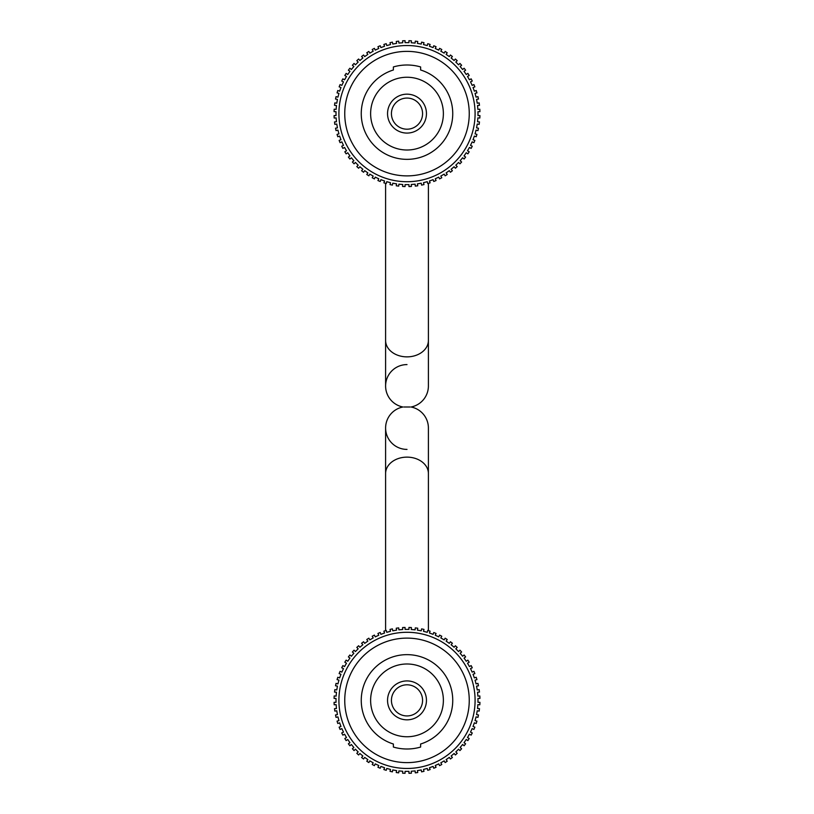 <?xml version="1.0" encoding="UTF-8"?>
<svg xmlns="http://www.w3.org/2000/svg" width="814" height="814" viewBox="0 0 814 814"><rect width="100%" height="100%" fill="white"/><g stroke="black" fill="none" stroke-linecap="round" stroke-linejoin="round"><path stroke-width="1.22" d="M476.566 686.131L477.238 689.967L479.161 689.621A72.955 72.955 0 0 1 479.477 692.073L477.543 692.246L477.879 696.123L479.822 695.95A72.955 72.955 0 0 1 479.924 698.422L477.981 698.422L477.981 702.319L479.924 702.319A72.955 72.955 0 0 1 479.822 704.792L477.879 704.619L477.543 708.495L479.477 708.668A72.955 72.955 0 0 1 479.161 711.121L477.238 710.785L476.566 714.611L478.479 714.957A72.955 72.955 0 0 1 477.95 717.368L476.068 716.869L475.061 720.624L476.943 721.123A72.955 72.955 0 0 1 476.2 723.483L474.369 722.822L473.036 726.475L474.867 727.146A72.955 72.955 0 0 1 473.921 729.425L472.151 728.611L470.512 732.132L472.273 732.956A72.955 72.955 0 0 1 471.133 735.154L469.444 734.177L467.501 737.545L469.19 738.522A72.955 72.955 0 0 1 467.857 740.608L466.259 739.488L464.031 742.683L465.618 743.793A72.955 72.955 0 0 1 464.112 745.756L462.627 744.505L460.124 747.486L461.619 748.738A72.955 72.955 0 0 1 459.941 750.569L458.567 749.185L455.82 751.943L457.193 753.316A72.955 72.955 0 0 1 455.372 754.985L454.12 753.499L451.139 756.003L452.391 757.488A72.955 72.955 0 0 1 450.427 758.994L449.308 757.407L446.123 759.635L447.232 761.222A72.955 72.955 0 0 1 445.146 762.555L444.179 760.876L440.812 762.82L441.778 764.499A72.955 72.955 0 0 1 439.58 765.648L438.766 763.878L435.236 765.526L436.06 767.287A72.955 72.955 0 0 1 433.77 768.233L433.109 766.412L429.446 767.734L430.118 769.566A72.955 72.955 0 0 1 427.757 770.309L427.248 768.436L423.494 769.444L423.992 771.316A72.955 72.955 0 0 1 421.581 771.855L421.245 769.942L417.409 770.614L417.745 772.527A72.955 72.955 0 0 1 415.293 772.852L415.12 770.919L411.253 771.255L411.416 773.188A72.955 72.955 0 0 1 408.943 773.3L408.943 771.357L405.057 771.357L405.057 773.3A72.955 72.955 0 0 1 402.584 773.188L402.747 771.255L398.88 770.919L398.707 772.852A72.955 72.955 0 0 1 396.255 772.527L396.591 770.614L392.755 769.942L392.419 771.855A72.955 72.955 0 0 1 390.008 771.316L390.506 769.444L386.752 768.436L386.243 770.309A72.955 72.955 0 0 1 383.882 769.566L384.554 767.734L380.891 766.412L380.23 768.233A72.955 72.955 0 0 1 377.94 767.287L378.764 765.526L375.234 763.878L374.42 765.648A72.955 72.955 0 0 1 372.222 764.499L373.188 762.82L369.821 760.876L368.854 762.555A72.955 72.955 0 0 1 366.768 761.222L367.877 759.635L364.692 757.407L363.573 758.994A72.955 72.955 0 0 1 361.609 757.488L362.861 756.003L359.88 753.499L358.628 754.985A72.955 72.955 0 0 1 356.807 753.316L358.18 751.943L355.433 749.185L354.059 750.569A72.955 72.955 0 0 1 352.381 748.738L353.876 747.486L351.373 744.505L349.888 745.756A72.955 72.955 0 0 1 348.382 743.793L349.969 742.683L347.741 739.488L346.143 740.608A72.955 72.955 0 0 1 344.81 738.522L346.499 737.545L344.556 734.177L342.867 735.154A72.955 72.955 0 0 1 341.727 732.956L343.488 732.132L341.849 728.611L340.079 729.425A72.955 72.955 0 0 1 339.133 727.146L340.964 726.475L339.631 722.822L337.8 723.483A72.955 72.955 0 0 1 337.057 721.123L338.939 720.624L337.932 716.869L336.05 717.368A72.955 72.955 0 0 1 335.521 714.957L337.434 714.611L336.762 710.785L334.839 711.121A72.955 72.955 0 0 1 334.523 708.668L336.457 708.495L336.121 704.619L334.178 704.792A72.955 72.955 0 0 1 334.076 702.319L336.019 702.319L336.019 698.422L334.076 698.422A72.955 72.955 0 0 1 334.178 695.95L336.121 696.123L336.457 692.246L334.523 692.073A72.955 72.955 0 0 1 334.839 689.621L336.762 689.967L337.434 686.131L335.521 685.795A72.955 72.955 0 0 1 336.05 683.373L337.932 683.882L338.939 680.117L337.057 679.619A72.955 72.955 0 0 1 337.8 677.258L339.631 677.92L340.964 674.267L339.133 673.605A72.955 72.955 0 0 1 340.079 671.316L341.849 672.14L343.488 668.609L341.727 667.785A72.955 72.955 0 0 1 342.867 665.598L344.556 666.564L346.499 663.196L344.81 662.22A72.955 72.955 0 0 1 346.143 660.134L347.741 661.253L349.969 658.068L348.382 656.949A72.955 72.955 0 0 1 349.888 654.985L351.373 656.237L353.876 653.255L352.381 652.004A72.955 72.955 0 0 1 354.059 650.183L355.433 651.556L358.18 648.809L356.807 647.425A72.955 72.955 0 0 1 358.628 645.756L359.88 647.242L362.861 644.749L361.609 643.253A72.955 72.955 0 0 1 363.573 641.747L364.692 643.345L367.877 641.106L366.768 639.519A72.955 72.955 0 0 1 368.854 638.186L369.821 639.875L373.188 637.922L372.222 636.243A72.955 72.955 0 0 1 374.42 635.103L375.234 636.863L378.764 635.215L377.94 633.455A72.955 72.955 0 0 1 380.23 632.509L380.891 634.34L384.554 633.007L383.882 631.176A72.955 72.955 0 0 1 386.243 630.433L386.752 632.315L390.506 631.308L390.008 629.426A72.955 72.955 0 0 1 392.419 628.886L392.755 630.809L396.591 630.128L396.255 628.215A72.955 72.955 0 0 1 398.707 627.889L398.88 629.833L402.747 629.487L402.584 627.553A72.955 72.955 0 0 1 405.057 627.441L405.057 629.385L408.943 629.385L408.943 627.441A72.955 72.955 0 0 1 411.416 627.553L411.253 629.487L415.12 629.833L415.293 627.889A72.955 72.955 0 0 1 417.745 628.215L417.409 630.128L421.245 630.809L421.581 628.886A72.955 72.955 0 0 1 423.992 629.426L423.494 631.308L427.248 632.315L427.757 630.433A72.955 72.955 0 0 1 430.118 631.176L429.446 633.007L433.109 634.34L433.77 632.509A72.955 72.955 0 0 1 436.06 633.455L435.236 635.215L438.766 636.863L439.58 635.103A72.955 72.955 0 0 1 441.778 636.243L440.812 637.922L444.179 639.875L445.146 638.186A72.955 72.955 0 0 1 447.232 639.519L446.123 641.106L449.308 643.345L450.427 641.747A72.955 72.955 0 0 1 452.391 643.253L451.139 644.749L454.12 647.242L455.372 645.756A72.955 72.955 0 0 1 457.193 647.425L455.82 648.809L458.567 651.556L459.941 650.183A72.955 72.955 0 0 1 461.619 652.004L460.124 653.255L462.627 656.237L464.112 654.985A72.955 72.955 0 0 1 465.618 656.949L464.031 658.068L466.259 661.253L467.857 660.134A72.955 72.955 0 0 1 469.19 662.22L467.501 663.196L469.444 666.564L471.133 665.598A72.955 72.955 0 0 1 472.273 667.785L470.512 668.609L472.151 672.14L473.921 671.316A72.955 72.955 0 0 1 474.867 673.605L473.036 674.267L474.369 677.92L476.2 677.258A72.955 72.955 0 0 1 476.943 679.619L475.061 680.117L476.068 683.882L477.95 683.373A72.955 72.955 0 0 1 478.479 685.795L476.566 686.131L477.238 689.967M338.909 700.376A68.091 68.091 0 0 0 407 768.467A68.091 68.091 0 0 0 475.091 700.376A68.091 68.091 0 0 0 407 632.285A68.091 68.091 0 0 0 338.909 700.376M469.251 700.376A62.251 62.251 0 0 0 407 638.115A62.251 62.251 0 0 0 344.749 700.376A62.251 62.251 0 0 0 407 762.626A62.251 62.251 0 0 0 469.251 700.376M393.386 744.016L393.386 747.059A48.636 48.636 0 0 0 420.614 747.059L420.614 744.016A45.716 45.716 0 0 0 407 654.649A45.716 45.716 0 0 0 393.386 744.016M443.376 700.376A36.376 36.376 0 0 0 407 663.99A36.376 36.376 0 0 0 370.624 700.376A36.376 36.376 0 0 0 407 736.751A36.376 36.376 0 0 0 443.376 700.376M387.545 700.376A19.455 19.455 0 0 1 407 680.921A19.455 19.455 0 0 1 426.455 700.376A19.455 19.455 0 0 1 407 719.83A19.455 19.455 0 0 1 387.545 700.376M422.568 700.376A15.568 15.568 0 0 0 407 684.808A15.568 15.568 0 0 0 391.432 700.376A15.568 15.568 0 0 0 407 715.933A15.568 15.568 0 0 0 422.568 700.376M476.566 127.869L477.238 124.033L476.566 127.869L478.479 128.205A72.955 72.955 0 0 1 477.95 130.627L476.068 130.118L475.061 133.883L476.068 130.118M477.543 121.754L477.879 117.877L477.543 121.754L479.477 121.927A72.955 72.955 0 0 1 479.161 124.379L477.238 124.033M477.981 115.578L477.981 111.681L477.981 115.578L479.924 115.578A72.955 72.955 0 0 1 479.822 118.05L477.879 117.877M477.879 109.381L477.543 105.505L477.879 109.381L479.822 109.208A72.955 72.955 0 0 1 479.924 111.681L477.981 111.681M477.238 103.215L476.566 99.389L477.238 103.215L479.161 102.879A72.955 72.955 0 0 1 479.477 105.332L477.543 105.505M476.068 97.131L475.061 93.376L476.068 97.131L477.95 96.632A72.955 72.955 0 0 1 478.479 99.043L476.566 99.389M474.369 91.178L473.036 87.525L474.369 91.178L476.2 90.517A72.955 72.955 0 0 1 476.943 92.877L475.061 93.376M472.151 85.389L470.512 81.868L472.151 85.389L473.921 84.575A72.955 72.955 0 0 1 474.867 86.854L473.036 87.525M469.444 79.823L467.501 76.455L469.444 79.823L471.133 78.846A72.955 72.955 0 0 1 472.273 81.044L470.512 81.868M466.259 74.512L464.031 71.317L466.259 74.512L467.857 73.392A72.955 72.955 0 0 1 469.19 75.478L467.501 76.455M462.627 69.495L460.124 66.514L462.627 69.495L464.112 68.244A72.955 72.955 0 0 1 465.618 70.208L464.031 71.317M458.567 64.815L455.82 62.057L458.567 64.815L459.941 63.431A72.955 72.955 0 0 1 461.619 65.262L460.124 66.514M454.12 60.501L451.139 57.998L454.12 60.501L455.372 59.015A72.955 72.955 0 0 1 457.193 60.684L455.82 62.057M449.308 56.593L446.123 54.365L449.308 56.593L450.427 55.006A72.955 72.955 0 0 1 452.391 56.512L451.139 57.998M444.179 53.124L440.812 51.18L444.179 53.124L445.146 51.445A72.955 72.955 0 0 1 447.232 52.778L446.123 54.365M438.766 50.122L435.236 48.474L438.766 50.122L439.58 48.352A72.955 72.955 0 0 1 441.778 49.501L440.812 51.18M433.109 47.588L429.446 46.266L433.109 47.588L433.77 45.767A72.955 72.955 0 0 1 436.06 46.713L435.236 48.474M427.248 45.564L423.494 44.556L427.248 45.564L427.757 43.691A72.955 72.955 0 0 1 430.118 44.434L429.446 46.266M421.245 44.058L417.409 43.386L421.245 44.058L421.581 42.145A72.955 72.955 0 0 1 423.992 42.684L423.494 44.556M415.12 43.081L411.253 42.745L415.12 43.081L415.293 41.148A72.955 72.955 0 0 1 417.745 41.473L417.409 43.386M408.943 42.643L405.057 42.643L408.943 42.643L408.943 40.7A72.955 72.955 0 0 1 411.416 40.812L411.253 42.745M402.747 42.745L398.88 43.081L402.747 42.745L402.584 40.812A72.955 72.955 0 0 1 405.057 40.7L405.057 42.643M396.591 43.386L392.755 44.058L396.591 43.386L396.255 41.473A72.955 72.955 0 0 1 398.707 41.148L398.88 43.081M390.506 44.556L386.752 45.564L390.506 44.556L390.008 42.684A72.955 72.955 0 0 1 392.419 42.145L392.755 44.058M384.554 46.266L380.891 47.588L384.554 46.266L383.882 44.434A72.955 72.955 0 0 1 386.243 43.691L386.752 45.564M378.764 48.474L375.234 50.122L378.764 48.474L377.94 46.713A72.955 72.955 0 0 1 380.23 45.767L380.891 47.588M373.188 51.18L369.821 53.124L373.188 51.18L372.222 49.501A72.955 72.955 0 0 1 374.42 48.352L375.234 50.122M367.877 54.365L364.692 56.593L367.877 54.365L366.768 52.778A72.955 72.955 0 0 1 368.854 51.445L369.821 53.124M362.861 57.998L359.88 60.501L362.861 57.998L361.609 56.512A72.955 72.955 0 0 1 363.573 55.006L364.692 56.593M358.18 62.057L355.433 64.815L358.18 62.057L356.807 60.684A72.955 72.955 0 0 1 358.628 59.015L359.88 60.501M353.876 66.514L351.373 69.495L353.876 66.514L352.381 65.262A72.955 72.955 0 0 1 354.059 63.431L355.433 64.815M349.969 71.317L347.741 74.512L349.969 71.317L348.382 70.208A72.955 72.955 0 0 1 349.888 68.244L351.373 69.495M346.499 76.455L344.556 79.823L346.499 76.455L344.81 75.478A72.955 72.955 0 0 1 346.143 73.392L347.741 74.512M343.488 81.868L341.849 85.389L343.488 81.868L341.727 81.044A72.955 72.955 0 0 1 342.867 78.846L344.556 79.823M340.964 87.525L339.631 91.178L340.964 87.525L339.133 86.854A72.955 72.955 0 0 1 340.079 84.575L341.849 85.389M338.939 93.376L337.932 97.131L338.939 93.376L337.057 92.877A72.955 72.955 0 0 1 337.8 90.517L339.631 91.178M337.434 99.389L336.762 103.215L337.434 99.389L335.521 99.043A72.955 72.955 0 0 1 336.05 96.632L337.932 97.131M336.457 105.505L336.121 109.381L336.457 105.505L334.523 105.332A72.955 72.955 0 0 1 334.839 102.879L336.762 103.215M336.019 111.681L336.019 115.578L336.019 111.681L334.076 111.681A72.955 72.955 0 0 1 334.178 109.208L336.121 109.381M336.121 117.877L336.457 121.754L336.121 117.877L334.178 118.05A72.955 72.955 0 0 1 334.076 115.578L336.019 115.578M336.762 124.033L337.434 127.869L336.762 124.033L334.839 124.379A72.955 72.955 0 0 1 334.523 121.927L336.457 121.754M337.932 130.118L338.939 133.883L337.932 130.118L336.05 130.627A72.955 72.955 0 0 1 335.521 128.205L337.434 127.869M339.631 136.08L340.964 139.733L339.631 136.08L337.8 136.742A72.955 72.955 0 0 1 337.057 134.381L338.939 133.883M341.849 141.86L343.488 145.391L341.849 141.86L340.079 142.684A72.955 72.955 0 0 1 339.133 140.395L340.964 139.733M344.556 147.436L346.499 150.804L344.556 147.436L342.867 148.402A72.955 72.955 0 0 1 341.727 146.215L343.488 145.391M347.741 152.747L349.969 155.932L347.741 152.747L346.143 153.866A72.955 72.955 0 0 1 344.81 151.78L346.499 150.804M351.373 157.763L353.876 160.745L351.373 157.763L349.888 159.015A72.955 72.955 0 0 1 348.382 157.051L349.969 155.932M355.433 162.444L358.18 165.191L355.433 162.444L354.059 163.818A72.955 72.955 0 0 1 352.381 161.996L353.876 160.745M359.88 166.758L362.861 169.251L359.88 166.758L358.628 168.244A72.955 72.955 0 0 1 356.807 166.575L358.18 165.191M364.692 170.655L367.877 172.894L364.692 170.655L363.573 172.253A72.955 72.955 0 0 1 361.609 170.747L362.861 169.251M369.821 174.125L373.188 176.078L369.821 174.125L368.854 175.814A72.955 72.955 0 0 1 366.768 174.481L367.877 172.894M375.234 177.137L378.764 178.785L375.234 177.137L374.42 178.897A72.955 72.955 0 0 1 372.222 177.757L373.188 176.078M380.891 179.66L384.554 180.993L380.891 179.66L380.23 181.491A72.955 72.955 0 0 1 377.94 180.545L378.764 178.785M429.446 180.993L433.109 179.66L429.446 180.993L430.118 182.824A72.955 72.955 0 0 1 427.757 183.567L427.248 181.685L423.494 182.692L423.992 184.575A72.955 72.955 0 0 1 421.581 185.114L421.245 183.191L417.409 183.872L417.745 185.785A72.955 72.955 0 0 1 415.293 186.111L415.12 184.168L411.253 184.513L411.416 186.447A72.955 72.955 0 0 1 408.943 186.559L408.943 184.615L405.057 184.615L405.057 186.559A72.955 72.955 0 0 1 402.584 186.447L402.747 184.513L398.88 184.168L398.707 186.111A72.955 72.955 0 0 1 396.255 185.785L396.591 183.872L392.755 183.191L392.419 185.114A72.955 72.955 0 0 1 390.008 184.575L390.506 182.692L386.752 181.685L386.243 183.567A72.955 72.955 0 0 1 383.882 182.824L384.554 180.993M435.236 178.785L438.766 177.137L435.236 178.785L436.06 180.545A72.955 72.955 0 0 1 433.77 181.491L433.109 179.66M440.812 176.078L444.179 174.125L440.812 176.078L441.778 177.757A72.955 72.955 0 0 1 439.58 178.897L438.766 177.137M446.123 172.894L449.308 170.655L446.123 172.894L447.232 174.481A72.955 72.955 0 0 1 445.146 175.814L444.179 174.125M451.139 169.251L454.12 166.758L451.139 169.251L452.391 170.747A72.955 72.955 0 0 1 450.427 172.253L449.308 170.655M455.82 165.191L458.567 162.444L455.82 165.191L457.193 166.575A72.955 72.955 0 0 1 455.372 168.244L454.12 166.758M460.124 160.745L462.627 157.763L460.124 160.745L461.619 161.996A72.955 72.955 0 0 1 459.941 163.818L458.567 162.444M464.031 155.932L466.259 152.747L464.031 155.932L465.618 157.051A72.955 72.955 0 0 1 464.112 159.015L462.627 157.763M467.501 150.804L469.444 147.436L467.501 150.804L469.19 151.78A72.955 72.955 0 0 1 467.857 153.866L466.259 152.747M470.512 145.391L472.151 141.86L470.512 145.391L472.273 146.215A72.955 72.955 0 0 1 471.133 148.402L469.444 147.436M473.036 139.733L474.369 136.08L473.036 139.733L474.867 140.395A72.955 72.955 0 0 1 473.921 142.684L472.151 141.86M337.434 686.131L336.762 689.967M336.457 692.246L336.121 696.123M336.019 698.422L336.019 702.319M336.121 704.619L336.457 708.495M336.762 710.785L337.434 714.611M337.932 716.869L338.939 720.624M339.631 722.822L340.964 726.475M341.849 728.611L343.488 732.132M344.556 734.177L346.499 737.545M347.741 739.488L349.969 742.683M351.373 744.505L353.876 747.486M355.433 749.185L358.18 751.943M359.88 753.499L362.861 756.003M364.692 757.407L367.877 759.635M369.821 760.876L373.188 762.82M375.234 763.878L378.764 765.526M380.891 766.412L384.554 767.734M386.752 768.436L390.506 769.444M392.755 769.942L396.591 770.614M398.88 770.919L402.747 771.255M405.057 771.357L408.943 771.357M411.253 771.255L415.12 770.919M417.409 770.614L421.245 769.942M423.494 769.444L427.248 768.436M429.446 767.734L433.109 766.412M435.236 765.526L438.766 763.878M440.812 762.82L444.179 760.876M446.123 759.635L449.308 757.407M451.139 756.003L454.12 753.499M455.82 751.943L458.567 749.185M460.124 747.486L462.627 744.505M464.031 742.683L466.259 739.488M467.501 737.545L469.444 734.177M470.512 732.132L472.151 728.611M473.036 726.475L474.369 722.822M475.061 720.624L476.068 716.869M476.566 714.611L477.238 710.785M477.543 708.495L477.879 704.619M477.981 702.319L477.981 698.422M477.879 696.123L477.543 692.246M476.068 683.882L475.061 680.117M474.369 677.92L473.036 674.267M472.151 672.14L470.512 668.609M469.444 666.564L467.501 663.196M466.259 661.253L464.031 658.068M462.627 656.237L460.124 653.255M458.567 651.556L455.82 648.809M454.12 647.242L451.139 644.749M449.308 643.345L446.123 641.106M444.179 639.875L440.812 637.922M438.766 636.863L435.236 635.215M433.109 634.34L429.446 633.007M384.554 633.007L380.891 634.34M378.764 635.215L375.234 636.863M373.188 637.922L369.821 639.875M367.877 641.106L364.692 643.345M362.861 644.749L359.88 647.242M358.18 648.809L355.433 651.556M353.876 653.255L351.373 656.237M349.969 658.068L347.741 661.253M346.499 663.196L344.556 666.564M343.488 668.609L341.849 672.14M340.964 674.267L339.631 677.92M338.939 680.117L337.932 683.882M475.061 133.883L476.943 134.381A72.955 72.955 0 0 1 476.2 136.742L474.369 136.08M475.091 113.624A68.091 68.091 0 0 0 407 45.533A68.091 68.091 0 0 0 338.909 113.624A68.091 68.091 0 0 0 407 181.715A68.091 68.091 0 0 0 475.091 113.624M344.749 113.624A62.251 62.251 0 0 0 407 175.885A62.251 62.251 0 0 0 469.251 113.624A62.251 62.251 0 0 0 407 51.374A62.251 62.251 0 0 0 344.749 113.624M420.614 69.984L420.614 66.941A48.636 48.636 0 0 0 393.386 66.941L393.386 69.984A45.716 45.716 0 0 0 407 159.351A45.716 45.716 0 0 0 420.614 69.984M370.624 113.624A36.376 36.376 0 0 0 407 150.01A36.376 36.376 0 0 0 443.376 113.624A36.376 36.376 0 0 0 407 77.249A36.376 36.376 0 0 0 370.624 113.624M426.455 113.624A19.455 19.455 0 0 1 407 133.079A19.455 19.455 0 0 1 387.545 113.624A19.455 19.455 0 0 1 407 94.17A19.455 19.455 0 0 1 426.455 113.624M391.432 113.624A15.568 15.568 0 0 0 407 129.192A15.568 15.568 0 0 0 422.568 113.624A15.568 15.568 0 0 0 407 98.067A15.568 15.568 0 0 0 391.432 113.624M410.083 407L403.917 407M428.398 385.989L428.398 340.476A21.398 16.392 0 0 1 407 356.868A21.398 16.392 0 0 1 385.602 340.476L385.602 385.989A21.398 21.398 0 0 1 407 364.591A21.398 21.398 0 0 0 402.94 407A21.398 21.398 0 0 0 385.602 428.011A21.398 21.398 0 0 1 402.94 407A21.398 21.398 0 0 1 385.602 385.989A21.398 21.398 0 0 0 402.94 407A21.398 21.398 0 0 0 385.602 428.011L385.602 428.011A21.398 21.398 0 0 0 407 449.409A21.398 21.398 0 0 1 385.602 428.011L385.602 473.524A21.398 16.392 0 0 1 407 457.132A21.398 16.392 0 0 1 428.398 473.524L428.398 428.011A21.398 21.398 0 0 0 411.06 407A21.398 21.398 0 0 0 428.398 385.989A21.398 21.398 0 0 1 411.06 407A21.398 21.398 0 0 1 428.398 428.011A21.398 21.398 0 0 0 411.06 407A21.398 21.398 0 0 0 428.398 385.989L428.398 183.374M385.602 385.989L385.602 183.374M385.602 473.524L385.602 630.626M428.398 428.011L428.398 630.626"/></g></svg>
